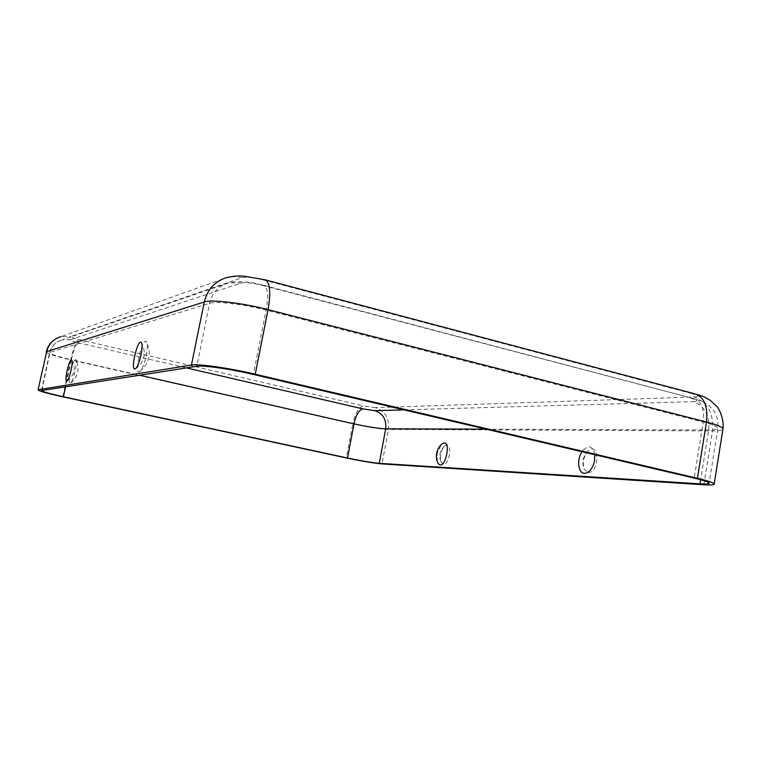 <?xml version="1.0" encoding="UTF-8"?>
<svg xmlns="http://www.w3.org/2000/svg" width="761" height="761" viewBox="0 0 761 761"><rect width="100%" height="100%" fill="white"/><g stroke="black" fill="none" stroke-linecap="round" stroke-linejoin="round"><path stroke-width="0.57" stroke-dasharray="3.81 2.85" d="M588.224 472.524C599.754 473.009 599.639 440.752 588.224 450.997C583.497 456.514 582.184 462.65 584.277 469.385L588.224 472.524M146.198 355.872C147.539 348.957 147.682 344.362 146.626 342.07C142.364 335.125 132.833 377.294 139.976 371.482C142.326 369.066 144.39 363.853 146.198 355.872M70.392 371.758C72.514 362.93 74.34 358.84 75.881 359.487C77.774 361.599 73.322 381.442 70.583 383.135C68.918 383.62 68.851 379.825 70.392 371.758M437.404 462.013L437.109 453.68L441.256 444.519M594.769 454.726C592.886 446.231 589.062 444.671 583.297 450.046C579.444 455.344 578.094 461.214 579.245 467.654M443.416 464.029L441.342 462.526C439.487 456.457 440.648 450.912 444.833 445.898C452.424 439.734 450.522 464.533 443.416 464.029M70.136 339.767L241.17 282.997L228.937 282.816L62.345 339.786L70.136 339.767C69.574 340.3 72.2 341.27 78.002 342.678C75.815 344.276 73.589 349.955 71.334 359.715L139.558 375.202M41.446 390.583L49.608 352.676C50.711 347.872 53.546 344.115 58.131 341.413L62.345 339.786C55.838 341.622 51.729 345.817 50.026 352.372L49.608 352.676C50.483 354.198 57.722 356.538 71.334 359.715L65.57 386.712M241.17 282.997C245.346 282.179 252.329 282.959 262.136 285.337L263.468 285.204C267.777 286.964 268.662 295.268 266.122 310.127L253.365 374.431M41.836 390.393L50.026 352.372L209.57 303.335C216 301.004 243.539 304.248 266.122 310.127L703.212 422.041L694.175 478.098M703.849 484.767L712.486 430.926C713.866 413.661 707.749 402.341 694.146 396.985L375.439 407.687C385.152 411.092 389.48 418.341 388.414 429.423L712.486 430.926C719.097 430.935 722.589 430.307 722.95 429.033M265.57 279.934L263.211 279.915C253.423 277.518 246.431 276.757 242.255 277.613L70.83 336.495C70.269 337.037 72.885 338.017 78.697 339.444C76.071 341.385 73.398 348.196 70.706 359.877L352.781 423.877L346.322 457.941M78.697 339.444L363.473 405.908C358.792 407.164 355.225 413.156 352.781 423.877C368.096 427.216 379.977 429.061 388.414 429.423L381.974 463.915M262.136 285.337L693.452 398.526L263.468 285.204C249.208 281.503 237.698 280.704 228.937 282.816C218.692 285.67 212.233 292.509 209.57 303.335L196.766 366.307M242.255 277.613L234.673 276.595L227.13 277.48L61.213 336.581L70.83 336.495M46.231 351.953C47.23 353.665 55.391 356.31 70.706 359.877L62.811 396.814M404.024 409.865L693.385 401.665C704.743 406.117 709.842 415.544 708.691 429.955L700.691 479.753M486.089 429.166L708.691 429.955C714.522 429.965 717.594 429.404 717.908 428.281C717.899 426.683 713 424.6 703.212 422.041C704.6 408.98 701.347 401.142 693.452 398.526C702.612 401.38 708.187 404.101 710.184 406.678L713.77 410.769C716.833 414.916 718.203 420.757 717.908 428.281L709.109 483.283M694.146 396.985C699.14 396.614 698.398 395.482 691.92 393.589L696.058 394.16M263.211 279.915L691.92 393.589M375.439 407.687L363.473 405.908M78.002 342.678L186.531 367.905M693.385 401.665C698.379 401.323 697.628 400.219 691.15 398.336M588.224 450.997C582.878 456.258 581.556 462.384 584.277 469.385M135.458 368.714C144.695 361.77 146.702 353.152 141.489 342.85M583.297 450.046L582.022 451.73M70.583 383.135C78.269 376.543 80.038 368.666 75.881 359.487M139.976 371.492C149.346 363.292 151.563 353.485 146.626 342.07M444.833 445.898C439.601 450.569 438.441 456.115 441.342 462.526M67.025 380.89C74.568 375.297 76.148 368.381 71.781 360.134"/><path stroke-width="1.14" d="M63.429 396.747L347.52 458.008C361.228 460.881 371.806 462.65 379.254 463.325L700.034 483.872C705.827 484.234 708.852 484.044 709.109 483.283C709.014 482.189 704.039 480.457 694.175 478.098L253.365 374.431C230.564 368.999 203.006 365.09 196.766 366.307L41.446 390.583C42.416 391.677 49.741 393.732 63.429 396.747L65.57 386.712M38.478 389.67L191.439 365.061C198.326 363.663 229.48 368.067 255.249 374.212L697.418 478.289C708.491 480.942 714.075 482.883 714.16 484.11C713.866 484.966 710.432 485.185 703.849 484.767L381.974 463.915C373.584 463.154 361.703 461.156 346.322 457.941L62.811 396.814C47.41 393.427 39.153 391.116 38.05 389.879L46.687 351.611L204.281 301.993L191.439 365.061M134.954 368.942L135.458 368.714C139.101 366.831 144 345.161 141.356 342.64C137.95 337.751 130.074 370.122 134.954 368.942M66.787 380.995C63.791 381.841 69.632 356.995 71.715 360.039C73.513 361.542 69.413 379.787 67.035 380.89L66.787 380.995M437.518 462.317C435.206 455.62 436.453 449.694 441.256 444.519C453.347 434.598 444.747 475.549 437.518 462.317L437.404 462.013M579.245 467.654L579.397 468.215C581.804 478.051 592.781 472.619 594.541 460.424L594.769 454.726M139.558 375.202L353.989 423.877L347.52 458.008M696.058 394.16C701.49 395.511 706.398 397.718 710.793 400.79L716.71 406.364C719.83 409.532 724.225 420.338 722.95 429.033C722.95 427.244 717.452 424.904 706.474 422.022L268.053 309.632C271.097 291.796 270.031 281.836 264.866 279.744L244.157 276.205C239.696 275.615 234.017 276.034 227.13 277.48C215.049 280.999 207.43 289.17 204.281 301.993C211.396 299.33 242.531 302.983 268.053 309.632L255.249 374.212M46.231 351.953C48.19 344.191 53.184 339.064 61.213 336.581C53.536 338.845 48.694 343.858 46.687 351.611L38.05 389.879M404.024 409.865L374.878 410.683C382.973 413.518 386.588 419.558 385.703 428.804L486.089 429.166M700.691 479.753L700.034 483.872M186.531 367.905L362.911 408.895C359.011 409.922 356.034 414.907 353.989 423.877C367.639 426.845 378.207 428.491 385.703 428.804L379.254 463.325M265.57 279.934L694.774 393.817C704.22 396.957 708.12 406.355 706.474 422.022L697.418 478.289M374.878 410.683L362.911 408.895M582.022 451.73C578.731 456.828 577.856 462.317 579.397 468.215M722.95 429.033L714.16 484.11"/></g></svg>
